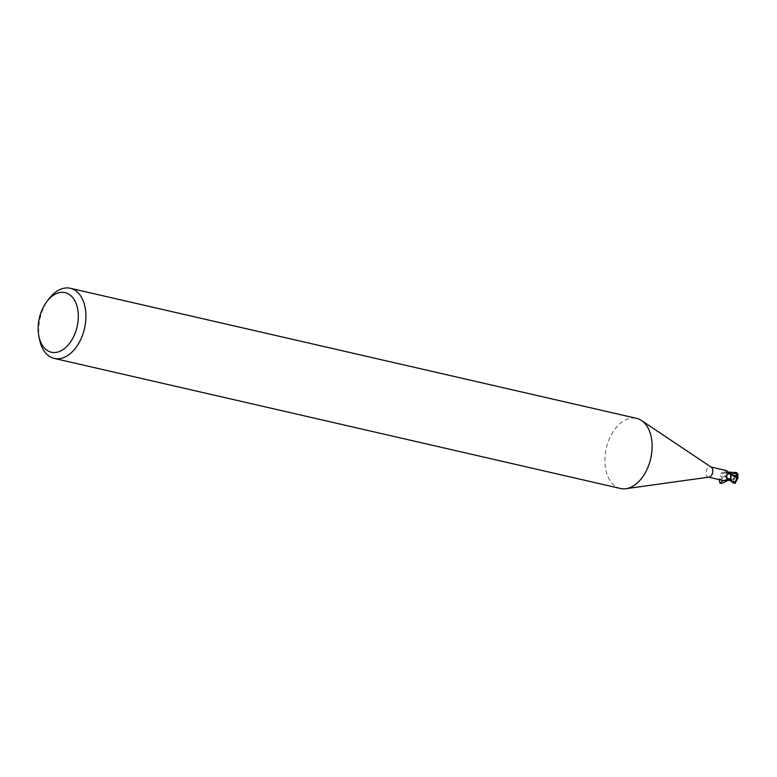<?xml version="1.0" encoding="UTF-8"?>
<svg xmlns="http://www.w3.org/2000/svg" width="777" height="777" viewBox="0 0 777 777"><rect width="100%" height="100%" fill="white"/><g stroke="black" fill="none" stroke-linecap="round" stroke-linejoin="round"><path stroke-width="0.58" stroke-dasharray="3.88 2.91" d="M620.454 488.48A35.975 22.786 102.9 0 1 609.926 437.626A35.975 22.786 102.9 0 1 636.567 418.356M709.032 477.117A5.216 3.302 102.9 0 1 708.245 477.088A5.216 3.302 102.9 0 1 706.72 469.716A5.216 3.302 102.9 0 1 710.586 466.919A5.216 3.302 102.9 0 1 711.305 467.239M39.501 339.326A35.975 22.786 102.9 0 1 43.726 307.566A35.975 22.786 102.9 0 1 48.757 299.038M727.097 478.661L729.778 479.778L730.118 480.633L729.778 479.778L727.097 478.661L734.284 477.904L736.635 473.348L736.159 472.63L726.174 473.008L725.864 474.203L727.126 478.7L726.087 473.242A5.303 3.361 102.9 0 1 726.786 472.329A5.303 3.361 102.9 0 0 726.087 473.251L726.019 473.484M729.059 473.601L728.107 473.805L728.845 473.582L727.078 472.97L726.68 472.095L727.049 472.97L726.689 472.095L727.078 472.97L729.768 474.067M731.05 476.913L729.953 474.116M726.796 472.416L727.039 472.989A2.321 1.467 102.9 0 0 727.534 473.649A2.321 1.467 102.9 0 0 728.748 473.591A5.876 3.759 6.2 0 1 726.854 470.677C725.164 470.211 724.727 470.483 725.533 471.484L726.796 472.416A5.216 3.302 102.9 0 0 726.087 473.368L724.562 472.066L721.105 473.018L720.036 475L723.873 480.672L728.515 478.943A2.321 1.467 102.9 0 1 729.778 479.739L730.021 480.322M727.534 473.649L725.533 471.484A8.11 5.196 6.2 0 0 727.039 472.989M724.562 472.066A5.857 1.263 154.3 0 0 720.153 473.766M723.96 480.672A5.876 1.263 154.3 0 1 728.068 479.137A2.321 1.467 102.9 0 1 728.515 478.943M726.097 472.911A5.575 1.204 154.3 0 0 720.036 475M728.748 473.591A4.633 2.933 102.9 0 1 729.467 473.785M728.816 472.834L727.049 472.97L728.768 473.572L728.02 473.795L734.78 475.339M727.505 479.302L727.525 479.322A5.857 3.749 6.2 0 1 727.505 479.302A5.857 3.749 6.2 0 1 726.893 478.671A5.857 3.749 6.2 0 1 726.233 476.573M733.138 483.207L733.624 482.119L729.778 479.778L729.263 479.108L730.71 479.652L728.049 479.166L729.768 479.759L730.127 480.642M726.174 473.008A5.39 3.419 102.9 0 1 726.757 472.261L728.593 472.027M727.049 472.97L726.689 472.095M733.624 482.119L732.973 479.059L734.498 479.39L735.78 478.749L737.596 474.805L736.635 473.348M733.167 479.584L730.71 479.652M734.518 479.438L734.304 477.787M735.45 481.507L733.43 482.517L735.78 478.749M733.061 482.973L734.896 481.721M735.994 473.115L736.547 478.234L732.973 479.059M734.751 482.002L736.547 478.234L738.111 476.971M737.315 477.729L735.498 481.662L735.654 482.944M737.227 476.757L736.547 478.234L736.586 476.612M723.251 480.536L727.35 478.953C729.079 478.671 729.214 479.147 727.758 480.371M725.757 475.815C722.348 476.573 720.143 477.768 719.143 479.39C722.911 478.758 725.116 477.564 725.757 475.815M729.778 479.739A8.11 1.748 154.3 0 0 727.651 480.409M726.893 478.671L726.252 475.874M728.923 479.399L727.826 479.147"/><path stroke-width="1.17" d="M46.717 301.758L48.757 299.038A35.975 22.786 102.9 0 1 70.357 288.296L636.567 418.356A35.975 22.786 102.9 0 1 641.549 420.532A35.975 22.786 102.9 0 1 647.095 469.221A35.975 22.786 102.9 0 1 625.893 488.704A35.975 22.786 102.9 0 1 620.454 488.48L54.254 358.42A35.975 22.786 102.9 0 1 39.501 339.326L38.85 336.004A30.575 19.367 102.9 0 1 42.444 309.003A30.575 19.367 102.9 0 1 46.717 301.758A30.575 19.367 102.9 0 1 72.815 297.727A30.575 19.367 102.9 0 1 74.029 335.858A30.575 19.367 102.9 0 1 54.235 352.544A30.575 19.367 102.9 0 1 38.85 336.004M641.549 420.532L711.305 467.239A5.216 3.302 102.9 0 1 712.111 474.291A5.216 3.302 102.9 0 1 709.032 477.117L625.893 488.704M70.357 288.296A35.975 22.786 102.9 0 1 80.886 339.16A35.975 22.786 102.9 0 1 54.254 358.42M728.845 473.582L729.846 474.096L728.845 473.582M735.654 482.944L734.226 483.226L730.642 479.73L730.681 475.184L730.72 479.487A5.303 3.361 102.9 0 1 730.03 480.409A5.303 3.361 102.9 0 0 730.72 479.487L731.05 476.913A4.633 2.933 102.9 0 1 730.73 479.36A5.216 3.302 102.9 0 1 730.021 480.322L723.96 480.672M730.73 479.36L728.02 479.7L726.495 477.602L726.68 475.417L728.777 473.358L726.854 470.677L710.965 467.006M726.233 476.573L726.68 475.417A5.575 3.564 6.2 0 0 730.215 479.71M723.873 480.672L708.634 477.175M728.02 479.7A5.857 3.749 6.2 0 1 727.515 479.312M729.467 473.785A4.633 2.933 102.9 0 1 729.613 473.863A4.633 2.933 102.9 0 1 731.05 476.913M730.127 480.642L729.768 479.759M737.888 478.273L734.935 483.362M729.953 474.116L737.868 478.36M735.897 472.329L736.489 476.107L729.331 473.679M737.227 476.757L738.15 474.426L735.994 473.115M728.593 472.027L736.402 472.669A5.4 3.419 102.9 0 1 736.81 472.804L738.14 474.737M738.111 476.923L737.839 478.467M736.489 476.107L738.111 476.971M730.642 479.73A5.39 3.419 102.9 0 1 730.059 480.477L733.566 483.041M727.758 480.371C723.426 483.051 720.803 483.945 719.881 483.041L723.251 480.536M736.052 473.562L728.816 472.834M736.178 472.63A5.4 3.419 102.9 0 1 736.402 472.669L735.479 472.455M719.881 483.041L719.143 479.39M729.613 473.863L728.777 473.115M730.263 473.883L729.117 473.611M733.061 482.973L733.983 483.187"/></g></svg>
